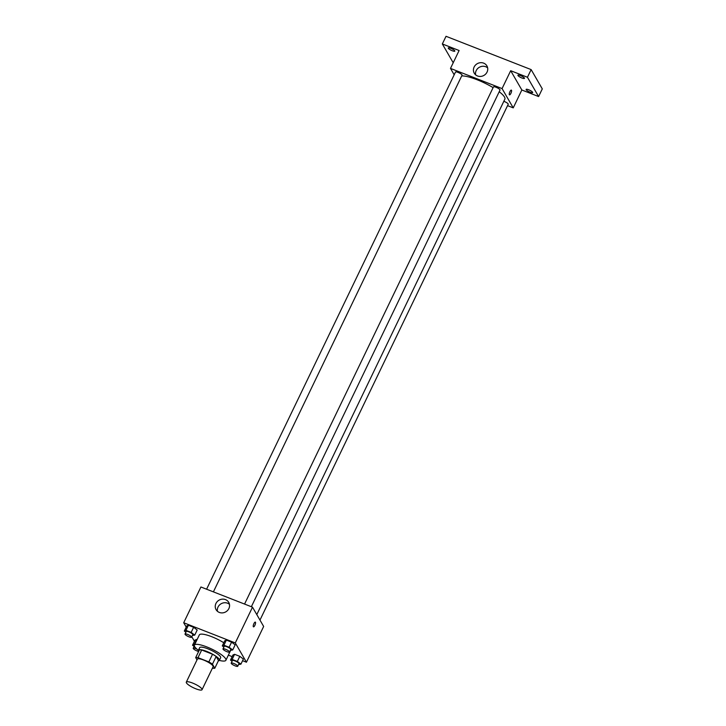 <?xml version="1.0" encoding="UTF-8"?>
<svg xmlns="http://www.w3.org/2000/svg" width="726" height="726" viewBox="0 0 726 726"><rect width="100%" height="100%" fill="white"/><g stroke="black" fill="none" stroke-linecap="round" stroke-linejoin="round"><path stroke-width="1.09" d="M201.91 688.938A8.73 1.987 25.7 0 1 202.046 689.7A8.73 1.987 25.7 0 1 193.316 687.703A8.73 1.987 25.7 0 1 186.31 682.122A8.73 1.987 25.7 0 1 193.76 683.538A8.73 1.987 25.7 0 1 201.91 688.938M186.31 682.122L197.372 659.135A8.73 1.987 25.7 0 1 204.832 660.551A8.73 1.987 25.7 0 1 212.981 665.951A8.73 1.987 25.7 0 1 213.108 666.713L202.046 689.7M195.684 657.611L199.378 649.952A11.271 2.559 25.7 0 1 201.692 649.997L212.546 654.244L208.861 661.912L197.998 657.665A11.271 2.559 25.7 0 0 195.684 657.611L197.009 659.898M212.419 668.156L212.482 668.183A11.271 2.559 25.7 0 0 214.796 668.229L212.446 664.172A11.271 2.559 25.7 0 0 208.861 661.912M214.796 668.229L218.49 660.569L216.139 656.504L212.446 664.172M212.546 654.244A11.271 2.559 25.7 0 1 216.139 656.504M218.363 660.823A11.643 2.641 -154.3 0 0 219.424 660.306A11.643 2.641 -154.3 0 0 210.077 652.874A11.643 2.641 -154.3 0 0 198.434 650.206A11.643 2.641 -154.3 0 0 198.697 651.358M198.434 650.206L199.668 647.656A11.643 2.641 25.7 0 1 209.614 649.543A11.643 2.641 25.7 0 1 220.477 656.74A11.643 2.641 25.7 0 1 220.65 657.756L219.424 660.306M201.692 649.997L197.998 657.665M198.398 650.324A17.469 3.966 25.7 0 1 194.423 645.133A17.469 3.966 25.7 0 1 209.333 647.964A17.469 3.966 25.7 0 1 225.632 658.754A17.469 3.966 25.7 0 1 225.895 660.279A17.469 3.966 25.7 0 1 219.361 660.415M194.423 645.133L199.341 634.914A17.469 3.966 25.7 0 1 223.789 642.764M194.613 644.733L194.16 644.561L196.619 639.452L194.985 640.114L192.526 645.223L194.105 646.421M192.399 635.495L194.74 635.105L197.2 629.996L193.624 627.291L188.406 625.249L186.782 625.921L184.322 631.03L185.901 632.219M242.575 660.705L246.441 662.221L235.288 642.937L183.705 622.745L186.219 627.082M191.8 636.747L194.423 641.285M228.363 655.151L232.157 656.631M238.573 664.544L240.914 664.163L243.373 659.054L239.798 656.34L234.58 654.308L232.955 654.97L230.496 660.079L232.075 661.277M230.369 650.351L232.71 649.961L235.17 644.851L231.585 642.147L226.376 640.105L224.742 640.777L222.283 645.886L223.862 647.075M183.705 622.745L200.921 586.989L252.503 607.172L263.656 626.456L246.441 662.221M252.503 607.172L235.288 642.937M228.881 608.551A7.305 6.743 150 0 1 222.573 612.88A7.305 6.743 150 0 1 216.085 609.677A7.305 6.743 150 0 1 219.034 600.175A7.305 6.743 150 0 1 228.726 602.362A7.305 6.743 150 0 1 228.881 608.551M255.316 622.1A2.55 0.78 -68.6 0 1 255.461 622.236A2.55 0.78 -68.6 0 1 255.007 625.05A2.55 0.78 -68.6 0 1 253.465 626.847A2.55 0.78 -68.6 0 1 253.664 624.188A2.55 0.78 -68.6 0 1 255.316 622.1A2.55 0.78 -68.6 0 1 255.47 622.246A2.55 0.78 -68.6 0 1 255.007 625.041A2.55 0.78 -68.6 0 1 253.465 626.847M217.428 611.292A7.305 6.743 150 0 1 221.103 603.769A7.305 6.743 150 0 1 229.461 604.331M499.207 91.739A25.501 5.79 25.7 0 1 504.461 96.985A25.501 5.79 25.7 0 1 504.842 99.199L256.795 614.595M461.709 75.921A25.501 5.79 25.7 0 1 493.108 87.628M251.359 606.727L500.023 90.051A3.639 0.826 -154.3 0 0 497.101 87.728A3.639 0.826 -154.3 0 0 493.462 86.893L244.562 604.059M503.826 101.304A3.639 0.826 25.7 0 1 508.173 103.927A3.639 0.826 25.7 0 1 508.227 104.245L259.972 620.086M206.601 589.203L455.501 72.037A3.639 0.826 25.7 0 1 458.605 72.627A3.639 0.826 25.7 0 1 461.999 74.878A3.639 0.826 25.7 0 1 462.054 75.195L213.399 591.871M507.556 105.651L513.237 107.875L502.074 88.59L450.492 68.407L454.177 74.778M527.448 77.265L531.142 69.605L542.295 88.89L538.601 96.558L527.448 77.265L510.687 70.703L502.074 88.59M513.237 107.875L521.84 89.997L538.601 96.558M531.142 69.605L446.027 36.3L442.334 43.959L453.215 62.763M450.492 68.407L459.104 50.521L442.334 43.959M487.055 72.092A7.305 6.743 150 0 1 480.757 76.421A7.305 6.743 150 0 1 474.269 73.208A7.305 6.743 150 0 1 477.218 63.716A7.305 6.743 150 0 1 486.91 65.903A7.305 6.743 150 0 1 487.055 72.092M521.84 89.997L510.687 70.703M511.349 90.115A2.55 0.78 -68.6 0 1 511.494 90.251A2.55 0.78 -68.6 0 1 511.031 93.064A2.55 0.78 -68.6 0 1 509.489 94.861A2.55 0.78 -68.6 0 1 509.688 92.202A2.55 0.78 -68.6 0 1 511.349 90.115A2.55 0.78 -68.6 0 1 511.494 90.26A2.55 0.78 -68.6 0 1 511.031 93.055A2.55 0.78 -68.6 0 1 509.489 94.861M475.612 74.832A7.305 6.743 150 0 1 479.287 67.309A7.305 6.743 150 0 1 487.645 67.872M450.855 48.333A3.639 0.826 25.7 0 1 454.83 51.119A3.639 0.826 25.7 0 1 451.191 50.285A3.639 0.826 25.7 0 1 448.269 47.961A3.639 0.826 25.7 0 1 450.855 48.333M528.7 89.779A3.639 0.826 25.7 0 1 532.675 92.556A3.639 0.826 25.7 0 1 529.036 91.73A3.639 0.826 25.7 0 1 526.114 89.407A3.639 0.826 25.7 0 1 528.7 89.779M520.488 75.577A3.639 0.826 25.7 0 1 524.462 78.363A3.639 0.826 25.7 0 1 520.823 77.528A3.639 0.826 25.7 0 1 517.901 75.205A3.639 0.826 25.7 0 1 520.488 75.577M232.71 649.961L229.126 647.256L223.917 645.214L222.283 645.886M222.991 648.899L224.216 646.349A3.639 0.826 25.7 0 1 227.329 646.939A3.639 0.826 25.7 0 1 230.723 649.189A3.639 0.826 25.7 0 1 230.777 649.498L229.543 652.057A3.639 0.826 25.7 0 1 225.904 651.222A3.639 0.826 25.7 0 1 222.991 648.899A3.639 0.826 25.7 0 1 226.095 649.489A3.639 0.826 25.7 0 1 229.489 651.739A3.639 0.826 25.7 0 1 229.543 652.057M235.17 644.851L231.585 642.147L229.126 647.256M231.585 642.147L226.376 640.105L223.917 645.214M226.376 640.105L224.742 640.777M194.74 635.105L191.165 632.4L185.947 630.359L184.322 631.03M185.021 634.043L186.255 631.493A3.639 0.826 25.7 0 1 189.359 632.083A3.639 0.826 25.7 0 1 192.753 634.333A3.639 0.826 25.7 0 1 192.807 634.642L191.582 637.201A3.639 0.826 25.7 0 1 187.943 636.366A3.639 0.826 25.7 0 1 185.021 634.043A3.639 0.826 25.7 0 1 188.134 634.633A3.639 0.826 25.7 0 1 191.528 636.883A3.639 0.826 25.7 0 1 191.582 637.201M197.2 629.996L193.624 627.291L191.165 632.4M193.624 627.291L188.406 625.249L185.947 630.359M188.406 625.249L186.782 625.921M240.914 664.163L237.338 661.45L232.12 659.417L230.496 660.079M231.195 663.092L232.429 660.542A3.639 0.826 25.7 0 1 235.533 661.132A3.639 0.826 25.7 0 1 238.927 663.382A3.639 0.826 25.7 0 1 238.981 663.7L237.756 666.25A3.639 0.826 25.7 0 1 234.117 665.415A3.639 0.826 25.7 0 1 231.195 663.092A3.639 0.826 25.7 0 1 234.307 663.682A3.639 0.826 25.7 0 1 237.701 665.933A3.639 0.826 25.7 0 1 237.756 666.25M243.373 659.054L239.798 656.34L237.338 661.45M239.798 656.34L234.58 654.308L232.12 659.417M234.58 654.308L232.955 654.97M194.16 644.561L192.526 645.223M196.619 639.452L194.985 640.114M198.643 651.476A3.639 0.826 25.7 0 1 194.958 649.924A3.639 0.826 25.7 0 1 193.234 648.236A3.639 0.826 25.7 0 1 196.837 649.062M230.623 650.451L225.895 660.279M194.368 645.886L193.234 648.236"/></g></svg>
